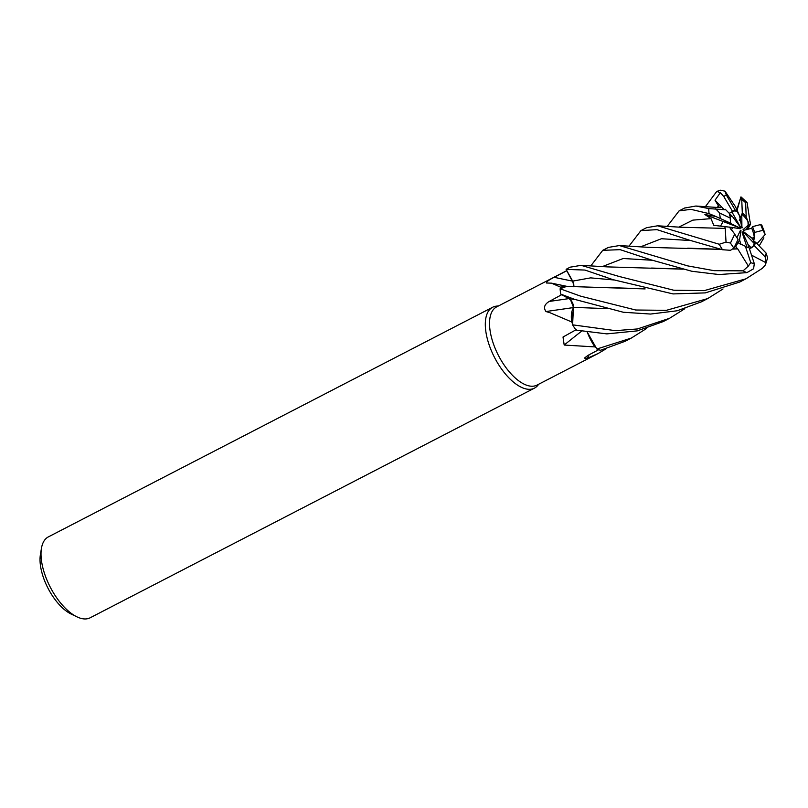 <?xml version="1.0" encoding="UTF-8"?>
<svg xmlns="http://www.w3.org/2000/svg" width="808" height="808" viewBox="0 0 808 808"><rect width="100%" height="100%" fill="white"/><g stroke="black" fill="none" stroke-linecap="round" stroke-linejoin="round"><path stroke-width="1.21" d="M567.357 286.446A31.956 15.009 62.7 0 0 567.095 286.396A31.956 15.009 62.7 0 0 560.944 287.315L551.531 283.164L546.37 282.992C546.521 281.669 549.127 279.77 554.187 277.296L566.802 270.751A44.006 20.665 62.7 0 1 566.852 270.71L572.67 281.113L566.115 269.387L584.972 270.064L612.807 279.608L673.024 293.92L705.303 292.89L739.714 282.043L745.956 278.81L704.202 290.627L673.771 290.234L618.968 276.427L581.124 265.337L570.125 267.196M574.074 286.497L572.62 281.134A6.111 2.868 -117.3 0 1 573.71 283.749L573.953 286.87M723.019 288.961L707.727 298.576L666.368 310.333L635.714 310.009L580.73 296.193L560.106 288.789L566.66 286.396L560.146 288.739L560.964 287.971A44.006 20.665 62.7 0 0 560.964 287.981M560.772 294.122L568.933 298.596L560.722 294.102L574.609 299.354L623.322 312.252L650.571 314.049L677.195 310.767L701.475 301.808L707.727 298.576M570.67 300.031L571.458 301.02M566.802 270.63L496.607 306.909A44.006 20.665 62.7 0 0 492.86 342.168A44.006 20.665 62.7 0 0 537.027 385.093L598.263 353.439L587.376 358.287L584.426 358.106L587.921 355.409L598.678 349.733M549.884 312.696L545.945 311.534C543.34 307.686 544.43 304.323 549.228 301.445L561.661 294.718L568.872 298.617A6.111 2.868 -117.3 0 1 570.64 300.081L573.478 307.313L571.963 311.231A31.956 15.009 62.7 0 0 571.721 321.958L549.884 312.696M573.569 307.434C573.438 303.727 571.892 300.788 568.933 298.596L561.641 294.607A44.006 20.665 62.7 0 0 561.641 294.607A44.006 20.665 62.7 0 0 561.661 294.718M560.944 287.315A44.006 20.665 62.7 0 0 560.964 287.971L566.418 286.375M498.405 305.979L496.708 306.111A45.531 21.372 62.7 0 0 492.638 307.252A45.531 21.372 62.7 0 0 488.759 343.733A45.531 21.372 62.7 0 0 534.452 388.133A45.531 21.372 62.7 0 0 537.734 385.477L538.815 384.174M492.638 307.252L48.349 536.896A45.531 21.372 62.7 0 0 41.45 548.309A45.531 21.372 62.7 0 0 44.47 573.377A45.531 21.372 62.7 0 0 76.861 616.807A45.531 21.372 62.7 0 0 90.163 617.787L534.452 388.133M754.329 237.522L753.743 240.865L751.955 238.128L754.329 237.522A20.483 9.615 62.7 0 0 752.945 231.502A20.483 9.615 62.7 0 0 751.733 228.27L743.744 230.331L743.047 229.704L748.137 225.27L747.966 221.271A20.483 9.615 62.7 0 0 741.795 214.221L741.895 227.947L739.532 215.756L736.967 211.383A20.483 9.615 62.7 0 0 732.997 211.252M667.277 226.291L679.074 210.888L690.931 209.343L709.04 213.625L715.726 216.433L704.889 214.534L711.03 218.635L713.787 225.341L732.634 227.523L731.402 230.068L729.483 227.068M704.889 214.534L723.16 221.523L720.585 225.988L723.16 221.523L729.402 222.917L739.663 227.836L740.28 228.755L732.634 227.523M729.594 215.292L729.675 213.767L732.634 216.766L729.594 215.292M736.967 211.383L735.371 210.393A20.483 9.615 62.7 0 0 733.573 210.898A20.483 9.615 62.7 0 0 732.634 211.544L729.26 213.342L731.856 211.837L740.673 227.523L732.634 216.766M740.077 218.534L741.795 214.221M747.966 221.271L749.117 224.826L746.239 229.684L749.117 224.826L748.137 225.27M41.45 548.309L40.4 554.641A39.461 18.523 62.7 0 0 43.016 576.367A39.461 18.523 62.7 0 0 71.084 614.009L76.861 616.807M566.802 270.751L573.71 283.749M566.852 270.71L572.63 281.134A768.741 495.688 28.6 0 1 554.187 277.296M573.205 307.606A769.145 47.157 -8.4 0 1 545.945 311.534M571.721 321.958A44.006 20.665 62.7 0 0 572.145 322.695L571.963 311.231M549.228 301.445A768.741 47.137 -8.4 0 0 568.872 298.617L570.64 300.081M581.487 331.27A769.145 506.889 -31.9 0 0 564.196 345.046L563.014 337.027L576.538 329.502M587.305 332.32L588.083 334.219A31.956 15.009 62.7 0 0 594.94 346.915L564.196 345.046M594.94 346.915A44.006 20.665 62.7 0 0 595.445 347.167L588.083 334.219M589.143 354.762A769.145 748.986 -119.7 0 0 587.376 358.287M605.939 348.904L598.263 353.439M684.841 308.696L669.479 318.342L637.411 328.957L615.413 330.654L572.589 324.836L573.478 307.313L572.569 324.725L572.145 322.695M646.663 328.422L631.24 338.108L596.86 349.026L587.416 332.341L595.445 347.167M736.926 237.734L740.38 230.502L741.027 230.704L739.522 239.925L738.007 242.663L736.492 242.693L738.007 242.663L745.41 246.329A20.483 9.615 62.7 0 0 749.097 247.743L754.298 263.63L753.601 268.761L746.915 272.629L718.928 274.538L691.789 271.256L651.026 259.863L620.17 249.662L602.738 250.339L608.182 247.531M741.027 230.704L739.805 231.704M753.743 240.865L752.723 241.905L753.743 240.855L754.601 232.421A20.483 9.615 62.7 0 0 754.137 230.886A20.483 9.615 62.7 0 0 752.48 226.654L751.733 228.27M748.612 247.652L748.117 244.652L751.238 247.894A20.483 9.615 62.7 0 0 754.177 243.41L743.653 232.502L743.249 231.462L751.955 238.128M751.238 247.894L749.39 248.642L754.248 245.582A20.483 9.615 62.7 0 0 755.5 242.097L754.177 243.41M739.522 239.925L741.037 244.572L738.007 242.663L735.745 246.743L737.512 248.793M715.726 216.433L730.755 223.25L723.16 221.523L739.663 227.836M735.421 206.545L739.532 215.756M738.007 223.957L740.552 226.583M741.441 225.594L742.36 227.694M746.925 247.097L742.188 232.654M742.35 231.906L748.117 244.652M754.601 232.421L762.914 230.31L765.247 234.371L757.056 243.703M729.503 227.068L734.745 234.108A20.483 9.615 62.7 0 0 738.078 239.36L733.906 248.096L730.513 250.298L722.514 249.733L689.244 240.107L656.985 229.644L640.916 230.613L646.582 227.684L657.621 225.796L680.881 227.25L725.251 228.401L726.028 242.097L719.251 244.258L657.621 225.796M570.317 267.094L567.337 268.64A45.521 21.372 62.7 0 0 566.115 269.387M737.593 248.662L748.36 266.074L743.097 270.842L714.009 270.66L687.719 265.893L619.383 245.561L608.434 247.399M590.88 265.812L602.738 250.339M560.106 288.789A45.521 21.372 62.7 0 0 560.722 294.102M629.079 246.046L640.916 230.613M737.037 209.09L740.946 196.91L737.26 209.686M724.574 209.737L708.788 208.575L695.86 206.03L684.548 208.05M705.485 206.535L716.767 191.415L720.372 192.678L715.03 200.212L719.443 207.616M573.579 307.323L573.589 306.686M751.682 255.227L765.812 262.63L765.378 264.903L762.378 268.317L745.956 278.81M683.204 269.165L607.364 266.882L581.124 265.337M682.911 269.094L651.571 268.054M749.986 221.543L747.087 202.566L745.633 202.757A37.936 17.816 62.7 0 0 741.734 199.394L742.31 213.059L739.3 220.705M750.066 221.503L750.592 224.159L749.117 224.826L746.198 216.756L745.633 202.757M607.03 308.686L573.478 307.313M606.737 308.616L574.639 307.414M747.511 229.361L750.592 224.159M724.372 209.535L725.261 209.282L724.443 209.605M596.86 349.026A45.521 21.372 62.7 0 0 600.556 350.268L625.008 341.329L631.24 338.108M687.739 248.157L720.948 249.329M733.189 248.995L737.512 248.783M734.553 246.763L735.745 246.743M737.452 248.904L733.048 249.106M721.251 249.409L648.43 247.339L619.383 245.571M724.816 226.402L725.13 228.381M572.589 324.836A45.521 21.372 62.7 0 0 576.053 330.098L606.828 333.886L637.249 330.876L663.247 321.564L669.479 318.342M735.462 206.676L725.008 191.173L720.524 190.213L716.767 191.415M765.378 264.903L767.6 257.924L766.166 253.156L755.5 242.097M644.835 288.85L612.575 287.688M645.138 288.921L566.438 286.386M754.248 245.582L765.186 256.954L765.812 262.63M725.261 209.282L729.675 213.767L730.28 218.109L719.595 212.969L715.635 208.767M734.745 234.108L730.452 243.046L726.028 242.097M740.946 196.91L741.734 199.394M735.371 210.393L726.352 195.041L725.008 191.183M754.935 242.673L753.743 240.855M730.28 218.109A20.483 9.615 62.7 0 0 730.755 223.25M746.198 216.756A20.483 9.615 62.7 0 0 742.31 213.059M745.41 246.329L750.743 262.62L748.36 266.064M715.03 200.212L723.695 209.161M720.372 192.678L723.827 196.586L732.634 211.544M764.873 233.047L761.793 225.099L760.57 224.573L752.48 226.654M708.788 208.575A45.531 21.372 62.7 0 0 709.04 213.625M652.207 260.257L623.18 258.499L602.485 266.529M575.407 299.637L568.933 298.596M718.676 206.08L717.009 207.383M690.598 240.552L661.429 238.734L640.673 246.804M711.02 218.635L692.85 220.129L678.851 227.088M613.868 279.962L590.638 277.871L572.67 281.113M719.595 212.969A37.936 17.816 62.7 0 0 720.352 218.261M730.452 243.046A37.936 17.816 62.7 0 0 733.906 248.096M719.251 244.258A45.531 21.372 62.7 0 0 722.514 249.733M765.186 256.954A37.936 17.816 62.7 0 0 766.166 253.156M743.097 270.842A45.531 21.372 62.7 0 0 746.915 272.629M726.352 195.041A37.936 17.816 62.7 0 0 723.827 196.586M762.914 230.31A37.936 17.816 62.7 0 0 760.57 224.573M750.743 262.62A37.936 17.816 62.7 0 0 754.298 263.63M567.095 286.396L551.531 283.154M679.074 210.888L684.74 207.959M566.58 296.405L567.701 296.839M695.86 206.03L720.403 207.656M605.909 277.144L605.091 276.831M759.177 245.905L763.883 237.845M741.087 196.99L746.824 202.263"/></g></svg>
